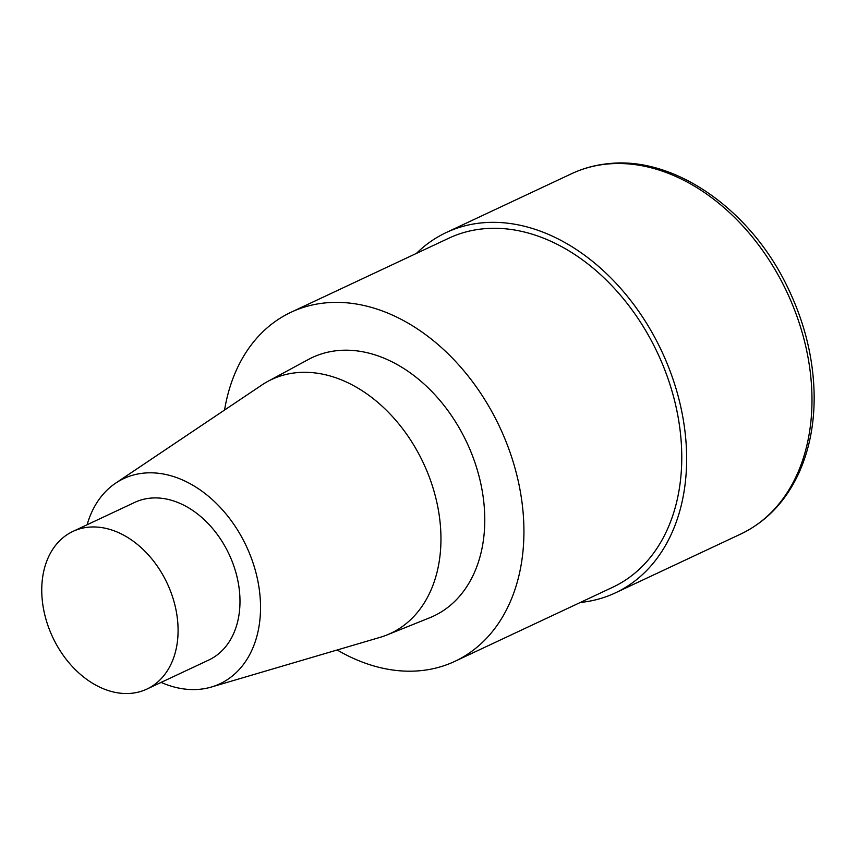 <?xml version="1.0" encoding="UTF-8"?>
<svg xmlns="http://www.w3.org/2000/svg" width="857" height="857" viewBox="0 0 857 857"><rect width="100%" height="100%" fill="white"/><g stroke="black" fill="none" stroke-linecap="round" stroke-linejoin="round"><path stroke-width="1.29" d="M224.566 410.042A192.814 140.087 64.9 0 1 291.059 312.237A192.814 140.087 64.9 0 1 325.424 302.896A192.814 140.087 64.9 0 1 509.112 449.732A192.814 140.087 64.9 0 1 454.949 661.304A192.814 140.087 64.9 0 1 337.176 649.981M291.069 312.237L448.907 238.16A192.814 140.087 64.9 0 1 483.262 228.819A192.814 140.087 64.9 0 1 666.95 375.655A192.814 140.087 64.9 0 1 612.787 587.227M87.114 524.752A113.328 82.336 64.9 0 1 115.706 483.112L261.781 385.061A140.194 101.854 64.9 0 1 267.898 381.365L308.499 359.426A142.808 103.761 64.9 0 1 337.765 350.588A142.808 103.761 64.9 0 1 474.767 462.062A142.808 103.761 64.9 0 1 429.828 617.726M115.706 483.112A113.328 82.336 64.9 0 1 143.869 473.118A113.328 82.336 64.9 0 1 253.811 565.277A113.328 82.336 64.9 0 1 211.529 686.993A113.328 82.336 64.9 0 1 161.105 682.408M267.898 381.365A140.194 101.854 64.9 0 1 296.629 372.688A140.194 101.854 64.9 0 1 431.125 482.127A140.194 101.854 64.9 0 1 387.01 634.941A140.194 101.854 64.9 0 1 380.326 637.265M88.442 527.194A87.071 63.268 64.9 0 1 171.4 593.515A87.071 63.268 64.9 0 1 146.933 689.06A87.071 63.268 64.9 0 1 52.652 637.137A87.071 63.268 64.9 0 1 72.92 531.415A87.071 63.268 64.9 0 1 88.442 527.194M72.92 531.415L134.817 502.363A87.071 63.268 64.9 0 1 150.339 498.153A87.071 63.268 64.9 0 1 233.297 564.463A87.071 63.268 64.9 0 1 208.829 660.008M416.427 253.393A199.028 144.608 64.9 0 1 446.261 232.526A199.028 144.608 64.9 0 1 481.73 222.884A199.028 144.608 64.9 0 1 671.342 374.455A199.028 144.608 64.9 0 1 615.433 592.851A199.028 144.608 64.9 0 1 580.264 602.482M446.261 232.526L571.598 173.703A199.028 144.608 64.9 0 1 607.077 164.062A199.028 144.608 64.9 0 1 796.689 315.633A199.028 144.608 64.9 0 1 740.769 534.029M454.896 661.325L612.744 587.249M211.4 687.025L380.176 637.319M146.911 689.071L208.808 660.019M386.925 634.973L429.743 617.758M615.38 592.873L740.727 534.05C766.522 521.634 785.965 501.184 799.045 472.668C809.426 449.497 814.461 423.583 814.15 394.938C813.486 358.162 804.573 322.125 787.412 286.859C750.368 209.44 674.405 156.092 608.566 163.644C595.529 164.919 583.21 168.272 571.598 173.703"/></g></svg>
